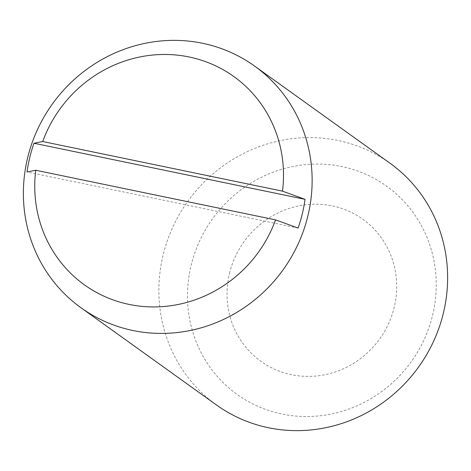 <?xml version="1.0" encoding="UTF-8"?>
<svg xmlns="http://www.w3.org/2000/svg" width="471" height="471" viewBox="0 0 471 471"><rect width="100%" height="100%" fill="white"/><g stroke="black" fill="none" stroke-linecap="round" stroke-linejoin="round"><path stroke-width="0.35" stroke-dasharray="2.35 1.77" d="M229.536 273.262A87.423 83.467 125.7 0 1 332.291 205.904A87.423 83.467 125.7 0 1 394.209 307.339A87.423 83.467 125.7 0 1 291.455 374.692A87.423 83.467 125.7 0 1 229.536 273.262M389.988 163.219A148.789 142.059 -54.3 0 0 163.107 255.111A148.789 142.059 -54.3 0 0 216.501 404.995M432.59 315.282A128.171 122.378 -54.3 0 0 341.805 166.563A128.171 122.378 -54.3 0 0 191.149 265.32A128.171 122.378 -54.3 0 0 281.935 414.038A128.171 122.378 -54.3 0 0 432.59 315.282M298.09 228.064L27.024 171.968"/><path stroke-width="0.71" d="M81.012 307.781L216.501 404.995A148.789 142.059 -54.3 0 0 443.382 313.109A148.789 142.059 -54.3 0 0 389.988 163.219L254.499 66.005A148.789 142.059 -54.3 0 0 27.618 157.891A148.789 142.059 -54.3 0 0 81.012 307.781A148.789 142.059 -54.3 0 0 307.893 215.889A148.789 142.059 -54.3 0 0 254.499 66.005M282.506 191.149L305.037 199.339A144.668 138.121 125.7 0 1 302.288 213.852A144.668 138.121 125.7 0 1 298.09 228.064L275.559 219.875L35.749 170.249L27.024 171.968A144.668 138.121 125.7 0 1 29.779 157.455A144.668 138.121 125.7 0 1 33.977 143.243L42.702 141.524L282.506 191.149A128.171 122.378 -54.3 0 0 189.065 56.962A128.171 122.378 -54.3 0 0 42.702 141.524M305.037 199.339L33.977 143.243M35.749 170.249A128.171 122.378 -54.3 0 0 129.195 304.437A128.171 122.378 -54.3 0 0 275.559 219.875"/></g></svg>
